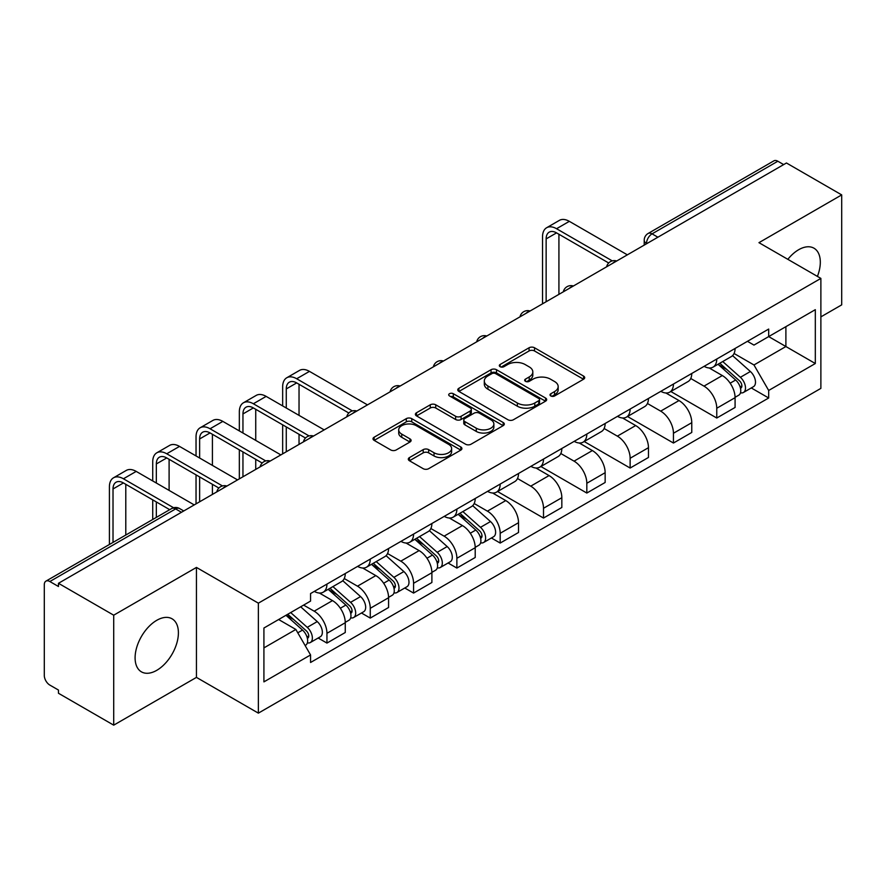 <?xml version="1.0" encoding="UTF-8"?>
<svg xmlns="http://www.w3.org/2000/svg" width="886" height="886" viewBox="0 0 886 886"><rect width="100%" height="100%" fill="white"/><g stroke="black" fill="none" stroke-linecap="round" stroke-linejoin="round"><path stroke-width="1.33" d="M550.804 395.953A2.702 1.562 0 0 0 554.625 395.953L583.575 379.23A3.854 2.226 0 0 0 584.705 377.657A3.854 2.226 0 0 0 583.575 376.085L534.524 347.766A3.854 2.226 0 0 0 529.075 347.766L500.114 364.489A2.702 1.562 0 0 0 499.327 365.586A2.702 1.562 0 0 0 500.114 366.682A2.702 1.562 0 0 0 503.935 366.682L507.678 364.523A12.338 7.121 0 0 1 525.121 364.523L529.208 366.882A12.338 7.121 0 0 1 532.818 371.921A12.338 7.121 0 0 1 529.208 376.949L525.464 379.119A2.702 1.562 0 0 0 524.667 380.216A2.702 1.562 0 0 0 525.464 381.323A2.702 1.562 0 0 0 529.274 381.323L533.018 379.153A12.338 7.121 0 0 1 550.461 379.153L554.547 381.512A12.338 7.121 0 0 1 558.169 386.551A12.338 7.121 0 0 1 554.547 391.59L550.804 393.749A2.702 1.562 0 0 0 550.018 394.846A2.702 1.562 0 0 0 550.804 395.953L550.804 393.749M156.744 670.337A30.622 17.687 120 0 0 176.757 643.347A30.622 17.687 120 0 0 172.061 618.805A30.622 17.687 120 0 0 156.744 620.322A30.622 17.687 120 0 0 136.743 647.312A30.622 17.687 120 0 0 141.439 671.854A30.622 17.687 120 0 0 156.744 670.337M817.413 276.41A30.622 17.687 120 0 0 813.979 248.202A30.622 17.687 120 0 0 798.663 249.719A30.622 17.687 120 0 0 787.831 259.332M409.432 457.597A3.854 2.226 0 0 0 408.302 459.169A3.854 2.226 0 0 0 409.432 460.742L423.198 468.683A3.854 2.226 0 0 0 428.647 468.683L460.798 450.121A3.854 2.226 0 0 0 461.927 448.549A3.854 2.226 0 0 0 460.798 446.976L411.746 418.646A3.854 2.226 0 0 0 406.297 418.646L374.136 437.219A3.854 2.226 0 0 0 373.006 438.791A3.854 2.226 0 0 0 374.136 440.364L390.759 449.955A3.854 2.226 0 0 0 396.208 449.955L409.974 442.014A3.854 2.226 0 0 0 411.104 440.442A3.854 2.226 0 0 0 409.974 438.869L401.735 434.107A10.311 5.947 0 0 1 398.711 429.898A10.311 5.947 0 0 1 405.079 424.405A10.311 5.947 0 0 1 416.309 425.69L448.604 444.34A10.311 5.947 0 0 1 451.627 448.549A10.311 5.947 0 0 1 445.259 454.042A10.311 5.947 0 0 1 434.029 452.757L428.647 449.645A3.854 2.226 0 0 0 423.198 449.645L409.432 457.597L409.432 460.742M258.369 603.167L196.448 567.428L113.707 615.194L58.465 583.298L786.447 162.991L841.7 194.898L758.959 242.664L820.879 278.403L258.369 603.167L258.369 713.141L820.879 388.378L820.879 278.403M507.955 419.754A3.854 2.226 0 0 0 513.404 419.754L545.554 401.181A3.854 2.226 0 0 0 546.684 399.608A3.854 2.226 0 0 0 545.554 398.035L496.503 369.717A3.854 2.226 0 0 0 491.054 369.717L458.893 388.278A3.854 2.226 0 0 0 457.763 389.851A3.854 2.226 0 0 0 458.893 391.424L507.955 419.754M450.575 396.54A2.702 1.562 0 0 1 453.311 396.917L453.311 393.705L503.182 422.5A3.854 2.226 0 0 1 504.311 424.073A3.854 2.226 0 0 1 503.182 425.645L471.02 444.218A3.854 2.226 0 0 1 465.571 444.218L416.52 415.899L416.52 412.754A3.854 2.226 0 0 0 415.39 414.327A3.854 2.226 0 0 0 416.52 415.899M416.52 412.754L430.275 404.802A3.854 2.226 0 0 1 435.735 404.802L455.625 416.287A3.854 2.226 0 0 0 461.074 416.287L470.2 411.015A3.854 2.226 0 0 0 471.33 409.443A3.854 2.226 0 0 0 470.2 407.87L449.49 395.909A2.702 1.562 0 0 1 448.704 394.813A2.702 1.562 0 0 1 450.365 393.373A2.702 1.562 0 0 1 453.311 393.705M113.707 615.194L113.707 725.158L58.465 693.262L58.465 690.05L49.849 685.088A7.852 4.53 -120 0 1 44.3 675.464L44.3 584.738A7.852 4.53 -120 0 1 45.928 581.138L171.696 508.531A7.852 4.53 60 0 1 175.627 508.918L49.849 581.526A7.852 4.53 -120 0 0 45.928 581.138M820.879 316.878L841.7 304.862L841.7 194.898M113.707 725.158L196.448 677.391L258.369 713.141M58.465 583.298L58.465 586.499L49.849 581.526M657.899 237.215L652.063 233.849A7.852 4.53 60 0 0 648.142 233.461L773.91 160.842A7.852 4.53 60 0 1 777.842 161.23L652.063 233.849A7.852 4.53 120 0 0 646.514 243.462L646.514 243.783M783.667 164.597L777.842 161.23M716.763 359.04A18.063 10.433 60 0 1 713.02 367.147L731.338 356.571A18.063 10.433 -120 0 0 735.081 348.464M690.748 378.488L703.982 386.13A18.063 10.433 60 0 1 716.763 408.247L735.081 397.67A18.063 10.433 -120 0 0 722.312 375.553L709.199 367.978M735.081 397.67L735.081 407.449L716.763 418.026L670.824 391.512M713.02 367.147A18.063 10.433 60 0 1 704.126 366.328M716.763 408.247L716.763 418.026M673.449 384.048A18.063 10.433 60 0 1 669.705 392.155L688.034 381.578A18.063 10.433 -120 0 0 691.767 373.46M627.51 416.509L673.449 443.033L691.767 432.457L691.767 422.677A18.063 10.433 -120 0 0 678.997 400.561L665.884 392.985M669.705 392.155A18.063 10.433 60 0 1 660.812 391.335M647.444 403.495L660.679 411.137A18.063 10.433 60 0 1 673.449 433.254L673.449 443.033M630.134 409.055A18.063 10.433 60 0 1 626.391 417.162L644.72 406.574A18.063 10.433 -120 0 0 648.452 398.467M584.195 441.516L630.134 468.041L648.463 457.464L648.463 447.685A18.063 10.433 -120 0 0 635.683 425.557L622.57 417.993M626.391 417.162A18.063 10.433 60 0 1 617.498 416.342M604.13 428.503L617.365 436.145A18.063 10.433 60 0 1 630.134 458.261L630.134 468.041M586.82 434.062A18.063 10.433 60 0 1 583.077 442.169L601.406 431.582A18.063 10.433 -120 0 0 605.149 423.475M540.881 466.523L586.82 493.048L605.149 482.471L605.149 472.692A18.063 10.433 -120 0 0 592.369 450.564L579.256 443M583.077 442.169A18.063 10.433 60 0 1 574.183 441.35M560.816 453.51L574.05 461.152A18.063 10.433 60 0 1 586.82 483.269L586.82 493.048M543.506 459.059A18.063 10.433 60 0 1 539.762 467.177L558.091 456.589A18.063 10.433 -120 0 0 561.835 448.482M497.567 491.531L543.506 518.055L561.835 507.479L561.835 497.699A18.063 10.433 -120 0 0 549.065 475.572L535.941 468.007M539.762 467.177A18.063 10.433 60 0 1 530.88 466.357M517.502 478.518L530.736 486.159A18.063 10.433 60 0 1 543.506 508.276L543.506 518.055M500.191 484.066A18.063 10.433 60 0 1 496.459 492.173L514.777 481.596A18.063 10.433 -120 0 0 518.52 473.489M491.409 537.99L500.191 543.063L518.52 532.486L518.52 522.707A18.063 10.433 -120 0 0 505.751 500.579L492.627 493.004M496.459 492.173A18.063 10.433 60 0 1 487.566 491.365M474.187 503.525L487.422 511.156A18.063 10.433 60 0 1 500.191 533.283L500.191 543.063M456.877 509.073A18.063 10.433 60 0 1 453.145 517.18L471.463 506.604A18.063 10.433 -120 0 0 475.206 498.497M448.094 562.998L456.877 568.07L475.206 557.482L475.206 547.714A18.063 10.433 -120 0 0 462.437 525.586L449.324 518.011M453.145 517.18A18.063 10.433 60 0 1 444.251 516.372M430.873 528.521L444.107 536.163A18.063 10.433 60 0 1 456.877 558.291L456.877 568.07M413.574 534.081A18.063 10.433 60 0 1 409.83 542.188L428.148 531.611A18.063 10.433 -120 0 0 431.892 523.504M404.78 588.005L413.574 593.077L431.892 582.49L431.892 572.71A18.063 10.433 -120 0 0 419.122 550.594L406.01 543.018M409.83 542.188A18.063 10.433 60 0 1 400.937 541.379M387.559 553.529L400.793 561.17A18.063 10.433 60 0 1 413.574 583.298L413.574 593.077M370.259 559.088A18.063 10.433 60 0 1 366.516 567.195L384.845 556.618A18.063 10.433 -120 0 0 388.577 548.512M361.466 613.012L370.259 618.085L388.577 607.497L388.577 597.718A18.063 10.433 -120 0 0 375.808 575.601L362.695 568.026M366.516 567.195A18.063 10.433 60 0 1 357.623 566.387M344.255 578.536L357.49 586.178A18.063 10.433 60 0 1 370.259 608.305L370.259 618.085M326.945 584.095A18.063 10.433 60 0 1 323.202 592.202L341.531 581.626A18.063 10.433 -120 0 0 345.263 573.519M318.163 638.009L326.945 643.081L345.263 632.504L345.263 622.725A18.063 10.433 -120 0 0 332.494 600.608L319.381 593.033M323.202 592.202A18.063 10.433 60 0 1 314.308 591.394M303.621 605.094L314.176 611.185A18.063 10.433 60 0 1 326.945 633.313L326.945 643.081M747.441 341.32L753.964 345.097L815.319 309.668L785.893 326.657L785.893 346.537L753.964 364.966L734.062 353.481M263.917 647.899L295.846 629.459L310.565 654.953L263.917 681.877L263.917 628.019L310.565 601.085L310.565 593.554L768.683 329.06L768.683 336.591L815.319 363.526L768.683 390.46L753.964 364.966M815.319 309.668L815.319 363.526M310.565 654.953L310.565 662.484L768.683 397.991L768.683 390.46M196.448 567.428L196.448 677.391M295.846 629.459L278.636 619.524M751.284 387.946L768.683 397.991M551.878 396.33L554.547 394.791A12.338 7.121 0 0 0 558.169 389.762L558.169 386.551M532.818 371.921L532.818 375.121A12.338 7.121 0 0 1 529.208 380.16L526.539 381.7M583.52 379.263L534.524 350.967A3.854 2.226 0 0 0 529.075 350.967L501.188 367.07M545.51 401.214L496.503 372.917A3.854 2.226 0 0 0 491.054 372.917L458.948 391.457M538.743 400.716A2.702 1.562 0 0 0 539.541 399.608A2.702 1.562 0 0 0 538.743 398.512L495.684 373.648A2.702 1.562 0 0 0 491.874 373.648L487.92 375.93A12.338 7.121 0 0 0 484.31 380.969A12.338 7.121 0 0 0 487.92 385.997L517.346 402.997A12.338 7.121 0 0 0 534.79 402.997L538.743 400.716L538.743 403.916A2.702 1.562 0 0 0 539.541 402.82L539.541 399.608M484.31 380.969L484.31 384.17A12.338 7.121 0 0 0 487.92 389.209L487.92 385.997M538.743 403.916L534.79 406.198A12.338 7.121 0 0 1 517.346 406.198L487.92 389.209M416.564 415.922L430.275 408.014L430.275 404.802M471.33 409.443L471.33 412.654A3.854 2.226 0 0 1 470.2 414.227L461.074 419.499A3.854 2.226 0 0 1 455.625 419.499L435.735 408.014A3.854 2.226 0 0 0 430.275 408.014M453.311 396.917L503.126 425.679M476.269 428.204A10.311 5.947 0 0 0 487.499 429.5A10.311 5.947 0 0 0 493.867 423.995A10.311 5.947 0 0 0 490.844 419.787L479.47 413.219A3.854 2.226 0 0 0 474.021 413.219L464.895 418.491A3.854 2.226 0 0 0 463.766 420.064A3.854 2.226 0 0 0 464.895 421.636L476.269 428.204L476.269 431.416A10.311 5.947 0 0 0 487.499 432.7A10.311 5.947 0 0 0 493.867 427.207L493.867 423.995M463.766 420.064L463.766 423.275A3.854 2.226 0 0 0 464.895 424.848L464.895 421.636M476.269 431.416L464.895 424.848M451.627 448.549L451.627 451.749A10.311 5.947 0 0 1 445.259 457.254A10.311 5.947 0 0 1 434.029 455.958L428.647 452.857A3.854 2.226 0 0 0 423.198 452.857L409.487 460.764M398.711 429.898L398.711 433.11A10.311 5.947 0 0 0 401.735 437.319L401.735 434.107M409.93 442.048L401.735 437.319M460.798 446.976L460.798 450.121L411.746 421.858A3.854 2.226 0 0 0 406.297 421.858L374.191 440.397M718.014 364.268L735.657 380.016A9.812 5.67 60 0 1 738.747 395.189L735.081 397.305M718.48 364.678L726.786 369.473M719.797 363.238L739.433 380.758A4.707 2.724 60 0 1 740.906 388.046A4.707 2.724 60 0 1 740.486 388.212M722.732 361.543L740.386 377.292A9.812 5.67 60 0 1 743.465 392.465A9.812 5.67 60 0 1 740.497 392.786M732.578 355.629L750.376 371.511A9.812 5.67 60 0 1 753.454 386.695L743.465 392.465M546.141 301.727L546.141 238.899A14.73 8.506 60 0 1 549.198 232.154A14.73 8.506 60 0 1 556.552 232.885L608.693 262.987M627.354 254.847L569.333 221.345A19.824 11.452 -120 0 0 559.409 220.359L546.64 227.735A19.824 11.452 -120 0 0 542.531 236.806L542.531 303.809M612.27 260.883L556.552 228.721A19.824 11.452 -120 0 0 546.64 227.735M558.922 294.362L558.922 234.247M458.14 514.301L475.782 530.049A9.812 5.67 60 0 1 478.861 545.233L475.206 547.349M458.605 514.722L466.911 519.517M459.912 513.271L479.559 530.803A4.707 2.724 60 0 1 481.032 538.079A4.707 2.724 60 0 1 480.6 538.256M462.857 511.576L480.5 527.325A9.812 5.67 60 0 1 483.59 542.509A9.812 5.67 60 0 1 480.622 542.819M472.692 505.673L490.501 521.555A9.812 5.67 60 0 1 493.58 536.739L483.59 542.509M286.267 408.014L286.267 388.932A14.73 8.506 60 0 1 289.323 382.198A14.73 8.506 60 0 1 296.677 382.918L348.818 413.02M367.48 404.88L309.458 371.378A19.824 11.452 -120 0 0 299.534 370.403L286.765 377.768A19.824 11.452 -120 0 0 282.656 386.85L282.656 405.921M352.395 410.927L296.677 378.754A19.824 11.452 -120 0 0 286.765 377.768M282.656 424.837L282.656 453.853M286.267 451.771L286.267 426.919M299.036 444.395L299.036 434.295M299.036 415.379L299.036 384.28M414.825 539.308L432.468 555.057A9.812 5.67 60 0 1 435.558 570.241L431.892 572.356M415.29 539.729L423.597 544.525M416.597 538.278L436.244 555.81A4.707 2.724 60 0 1 437.717 563.086A4.707 2.724 60 0 1 437.296 563.263M419.543 536.584L437.197 552.332A9.812 5.67 60 0 1 440.276 567.516A9.812 5.67 60 0 1 437.307 567.826M429.378 530.67L447.186 546.562A9.812 5.67 60 0 1 450.265 561.735L440.276 567.516M242.952 433.01L242.952 413.939A14.73 8.506 60 0 1 246.009 407.195A14.73 8.506 60 0 1 253.363 407.925L305.504 438.027M324.165 429.887L266.143 396.385A19.824 11.452 -120 0 0 256.22 395.4L243.451 402.776A19.824 11.452 -120 0 0 239.342 411.857L239.342 430.928M309.081 435.934L253.363 403.761A19.824 11.452 -120 0 0 243.451 402.776M239.342 449.844L239.342 478.861M242.952 476.779L242.952 451.926M255.733 469.403L255.733 459.302M255.733 440.386L255.733 409.288M371.511 564.316L389.153 580.064A9.812 5.67 60 0 1 392.243 595.237L388.577 597.352M371.976 564.736L380.282 569.532M373.294 563.286L392.93 580.806A4.707 2.724 60 0 1 394.403 588.094A4.707 2.724 60 0 1 393.982 588.271M376.229 561.591L393.882 577.34A9.812 5.67 60 0 1 396.961 592.512A9.812 5.67 60 0 1 393.993 592.834M386.075 555.677L403.872 571.57A9.812 5.67 60 0 1 406.951 586.742L396.961 592.512M199.638 458.018L199.638 438.947A14.73 8.506 60 0 1 202.695 432.202A14.73 8.506 60 0 1 210.06 432.933L262.19 463.035M280.851 454.895L222.829 421.393A19.824 11.452 -120 0 0 212.917 420.407L200.136 427.783A19.824 11.452 -120 0 0 196.039 436.864L196.039 455.936M265.778 460.93L210.06 428.769A19.824 11.452 -120 0 0 200.136 427.783M196.039 474.852L196.039 503.868M199.638 501.786L199.638 476.934M212.418 494.41L212.418 484.31M212.418 465.394L212.418 434.295M328.197 589.323L345.85 605.072A9.812 5.67 60 0 1 348.929 620.244L345.263 622.36M328.662 589.733L336.968 594.539M329.98 588.293L349.616 605.814A4.707 2.724 60 0 1 351.1 613.101A4.707 2.724 60 0 1 350.668 613.278M332.914 586.598L350.568 602.347A9.812 5.67 60 0 1 353.647 617.52A9.812 5.67 60 0 1 350.679 617.841M342.76 580.684L360.558 596.577A9.812 5.67 60 0 1 363.648 611.75L353.647 617.52M156.335 483.025L156.335 463.954A14.73 8.506 60 0 1 159.38 457.209A14.73 8.506 60 0 1 166.745 457.94L218.875 488.042M237.537 479.902L179.515 446.4A19.824 11.452 -120 0 0 169.603 445.414L156.833 452.79A19.824 11.452 -120 0 0 152.724 461.872L152.724 480.943M222.464 485.938L166.745 453.776A19.824 11.452 -120 0 0 156.833 452.79M152.724 499.859L152.724 519.484M156.335 517.402L156.335 501.941M169.104 510.026L169.104 509.317M169.104 490.401L169.104 459.302M285.968 615.294L302.536 630.079A9.812 5.67 60 0 1 305.615 645.252L305.127 645.54M286.134 615.194L293.654 619.535M287.74 614.264L306.301 630.821A4.707 2.724 60 0 1 307.785 638.108A4.707 2.724 60 0 1 307.353 638.285M290.686 612.569L307.254 627.354A9.812 5.67 60 0 1 310.333 642.527A9.812 5.67 60 0 1 307.364 642.848M300.675 606.799L317.243 621.584A9.812 5.67 60 0 1 320.333 636.757L310.333 642.527M113.02 542.409L113.02 488.961A14.73 8.506 60 0 1 116.066 482.217A14.73 8.506 60 0 1 123.431 482.948L169.713 509.671M194.233 504.909L136.2 471.407A19.824 11.452 -120 0 0 126.288 470.422L113.519 477.798A19.824 11.452 -120 0 0 109.41 486.879L109.41 544.491M173.59 507.744L123.431 478.783A19.824 11.452 -120 0 0 113.519 477.798M125.79 535.033L125.79 484.31M646.791 243.628L646.514 243.462A7.852 4.53 0 0 1 644.211 240.261L644.211 245.112M370.259 608.305L388.577 597.718M413.574 583.298L431.892 572.71M456.877 558.291L475.206 547.714M500.191 533.283L518.52 522.707M543.506 508.276L561.835 497.699M586.82 483.269L605.149 472.692M630.134 458.261L648.463 447.685M673.449 433.254L691.767 422.677M326.945 633.313L345.263 622.725M314.176 611.185L332.494 600.608M357.49 586.178L375.808 575.601M400.793 561.17L419.122 550.594M444.107 536.163L462.437 525.586M487.422 511.156L505.751 500.579M530.736 486.159L549.065 475.572M574.05 461.152L592.369 450.564M617.365 436.145L635.683 425.557M660.679 411.137L678.997 400.561M703.982 386.13L722.312 375.553M616.047 261.381A7.852 4.53 120 0 0 612.569 263.375M572.733 286.388A7.852 4.53 120 0 0 569.266 288.382M529.418 311.385A7.852 4.53 120 0 0 525.952 313.389M486.104 336.392A7.852 4.53 120 0 0 482.637 338.397M442.79 361.399A7.852 4.53 120 0 0 439.323 363.404M399.475 386.407A7.852 4.53 120 0 0 396.009 388.411M356.161 411.414A7.852 4.53 120 0 0 352.694 413.419M312.847 436.421A7.852 4.53 120 0 0 309.38 438.426M269.543 461.429A7.852 4.53 120 0 0 266.077 463.433M226.229 486.436A7.852 4.53 120 0 0 222.763 488.441M181.453 512.285L175.627 508.918A7.852 4.53 120 0 1 179.548 508.531A7.852 7.852 0 0 0 171.696 508.531M554.547 394.791L554.547 391.59M525.464 381.323L525.464 379.119M529.208 380.16L529.208 376.949M500.114 366.682L500.114 364.489M529.075 350.967L529.075 347.766M534.524 350.967L534.524 347.766M583.575 379.23L583.575 376.085M458.893 391.424L458.893 388.278M491.054 372.917L491.054 369.717M496.503 372.917L496.503 369.717M545.554 401.181L545.554 398.035M517.346 406.198L517.346 402.997M534.79 406.198L534.79 402.997M435.735 408.014L435.735 404.802M455.625 419.499L455.625 416.287M461.074 419.499L461.074 416.287M470.2 414.227L470.2 411.015M503.182 425.645L503.182 422.5M423.198 452.857L423.198 449.645M428.647 452.857L428.647 449.645M434.029 455.958L434.029 452.757M409.974 442.014L409.974 438.869M374.136 440.364L374.136 437.219M406.297 421.858L406.297 418.646M411.746 421.858L411.746 418.646M735.657 380.016L730.153 383.184M741.881 385.886L740.12 386.905M750.376 371.511L740.386 377.292M556.552 228.721L569.333 221.345M546.141 238.899L556.552 232.885M475.782 530.049L470.278 533.228M482.006 535.93L480.245 536.949M490.501 521.555L480.5 527.325M296.677 378.754L309.458 371.378M286.267 388.932L296.677 382.918M432.468 555.057L426.963 558.235M438.692 560.938L436.931 561.957M447.186 546.562L437.197 552.332M253.363 403.761L266.143 396.385M242.952 413.939L253.363 407.925M389.153 580.064L383.66 583.243M395.389 585.945L393.617 586.964M403.872 571.57L393.882 577.34M210.06 428.769L222.829 421.393M199.638 438.947L210.06 432.933M345.85 605.072L340.346 608.25M352.074 610.941L350.302 611.971M360.558 596.577L350.568 602.347M166.745 453.776L179.515 446.4M156.335 463.954L166.745 457.94M302.536 630.079L297.785 632.814M308.76 635.949L306.988 636.979M317.243 621.584L307.254 627.354M123.431 478.783L136.2 471.407M113.02 488.961L123.431 482.948M616.711 260.993A7.852 7.852 0 0 0 606.633 266.808M573.397 286.001A7.852 7.852 0 0 0 563.319 291.815M530.083 311.008A7.852 7.852 0 0 0 520.004 316.823M486.768 336.015A7.852 7.852 0 0 0 476.69 341.83M443.454 361.023A7.852 7.852 0 0 0 433.376 366.837M400.14 386.019A7.852 7.852 0 0 0 390.073 391.845M356.836 411.026A7.852 7.852 0 0 0 346.758 416.852M313.522 436.034A7.852 7.852 0 0 0 303.444 441.859M270.208 461.041A7.852 7.852 0 0 0 260.13 466.856M226.894 486.049A7.852 7.852 0 0 0 216.815 491.863M183.756 510.956L179.548 508.531M648.142 233.461A7.852 7.852 0 0 0 644.211 240.261"/></g></svg>
